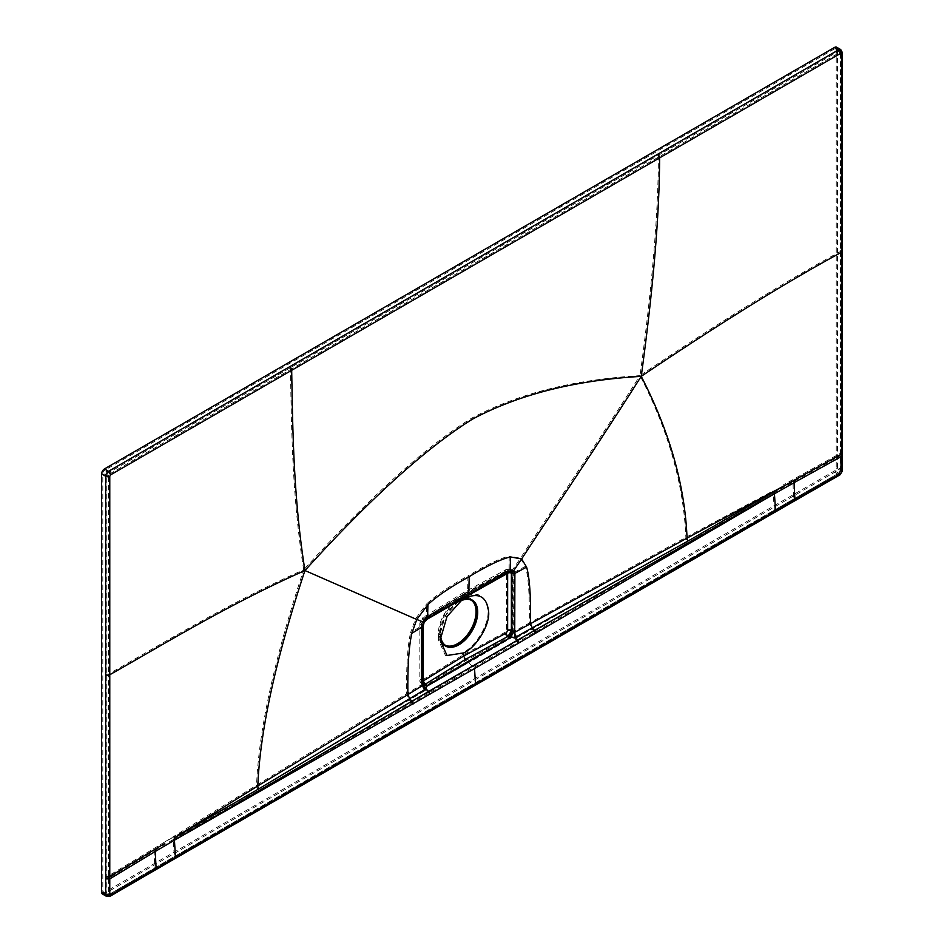 <?xml version="1.0" encoding="UTF-8"?>
<svg xmlns="http://www.w3.org/2000/svg" width="944" height="944" viewBox="0 0 944 944"><rect width="100%" height="100%" fill="white"/><g stroke="black" fill="none" stroke-linecap="round" stroke-linejoin="round"><path stroke-width="0.71" stroke-dasharray="4.72 3.54" d="M102.436 894.003A4.047 2.336 120 0 0 104.465 893.803L834.602 472.26A4.047 2.336 120 0 0 837.47 467.304L837.47 49.053A4.047 2.336 120 0 0 836.632 47.2M840.715 49.56A4.047 2.336 -60 0 1 841.552 51.413L841.552 469.652L838.685 474.608A2.891 1.664 -119.9 0 0 840.125 474.761M834.602 48.817L104.465 470.36A2.313 1.333 120 0 0 102.825 473.192L102.825 891.443A2.313 1.333 120 0 0 103.309 892.505A2.313 1.333 120 0 0 104.465 892.387L834.602 470.844A2.313 1.333 120 0 0 836.242 468.012L836.242 49.761A2.313 1.333 120 0 0 835.759 48.699A2.313 1.333 120 0 0 834.602 48.817L838.697 51.177A2.313 1.333 -60 0 1 839.853 51.059A2.313 1.333 -60 0 1 840.325 52.121L836.242 49.761M106.519 896.363L108.536 896.163L773.478 512.085A2.891 1.664 -120 0 0 774.918 512.226M834.602 472.26L838.685 474.608L773.478 512.085M427.561 618.391L425.532 618.957L422.334 624.586L422.334 682.134L423.526 684.412L422.629 682.323L422.688 624.798L423.62 621.884L425.956 619.193L467.162 595.31A2.313 1.333 -120 0 0 468.283 595.404M463.61 598.107L464.141 594.272L465.498 594.378L508.108 571.273L510.374 571.037M511.034 571.415L508.545 571.521L467.162 595.31M422.31 622.426L422.31 679.975A2.714 1.569 0 0 0 421.567 681.049L421.567 623.5A2.714 1.569 0 0 1 422.31 622.426L423.585 620.114L463.61 595.499L506.279 572.371A2.714 1.522 61.5 0 1 506.845 571.12A2.714 1.522 61.5 0 1 508.108 571.273L510.138 570.707M463.61 598.649L458.902 601.363A26.597 15.352 -60 0 1 461.168 600.219M458.902 601.363A26.597 15.352 120 0 0 440.093 633.931A26.597 15.352 120 0 0 440.27 636.787M459.35 601.588A26.019 15.021 120 0 0 440.506 633.695A26.019 15.021 120 0 0 440.529 634.734M471.28 600.219A26.019 15.021 120 0 0 470.69 599.841A26.019 15.021 120 0 0 450.642 606.803A26.019 15.021 120 0 0 439.279 632.987A26.019 15.021 120 0 0 444.671 644.905A26.019 15.021 120 0 0 445.297 645.236M457.675 600.065A27.317 15.765 120 0 0 438.358 633.518A27.317 15.765 120 0 0 457.675 644.669A27.317 15.765 -60 0 0 476.991 611.216A27.317 15.765 -60 0 0 457.675 600.065L462.383 597.351L445.45 615.582L438.358 639.867L445.45 655.443L462.383 652.811C474.856 647.82 489.169 624.586 487.989 611.216C486.278 595.015 477.747 590.389 462.383 597.351L463.268 592.773L465.475 592.95L425.508 617.529L421.083 625.282L421.083 682.831L422.31 685.698L425.543 685.403L465.475 660.788L462.383 655.372L462.383 652.811M465.475 592.95L508.084 569.846L511.2 569.503M508.214 637.861L510.787 638.179L468.554 662.664L510.079 638.545A6.065 2.077 106.2 0 0 512.439 633.117L508.214 637.861L512.911 630.179L512.958 572.654L511.223 569.527L512.592 572.453L512.592 630.002C511.801 634.179 510.279 636.775 508.049 637.766L465.475 660.788M422.346 680.046L462.383 655.372L505.064 632.291L506.456 629.978L506.456 572.418L505.099 571.639L462.383 594.791L422.31 619.429L421.036 621.742L421.036 679.291L422.346 680.046A4.449 2.655 -121.6 0 0 425.543 685.403L422.605 685.875L421.39 683.019L421.437 625.494L422.676 621.459L425.945 617.765L467.54 593.646L426.322 617.577L426.676 603.877C435.455 595.64 449.226 586.307 467.976 575.887L467.54 593.646L508.946 569.869L509.276 556.181C500.509 558.081 486.738 564.642 467.976 575.887M512.439 633.117L513.701 630.191L513.748 572.666L512.604 569.739L508.521 570.093L467.138 593.882M506.456 572.418A4.449 2.572 180 0 1 512.592 572.453L513.748 572.666L525.395 566.365L520.451 558.199L512.604 569.739L508.084 569.846A4.449 2.49 61.5 0 0 506.055 569.586L511.27 569.551M468.425 662.558L426.192 687.02L425.591 689.981L421.39 683.48L421.461 625.943L422.806 621.577L426.322 617.577L425.508 617.529A4.449 2.655 58.4 0 0 423.231 617.4L463.244 592.797M422.806 621.577L415.513 618.78L426.676 603.877M421.036 621.742A4.449 2.572 0 0 0 419.832 623.5A4.449 2.572 0 0 0 421.083 625.282L421.461 625.943L410.557 632.657L415.513 618.78L303.685 569.798C369.305 497.488 425.154 447.031 471.209 418.428C517.359 393.801 573.622 379.535 640.02 375.629C583.463 464.212 547.721 516.333 520.451 558.199L509.276 556.181M839.511 52.593A1.156 0.673 60 0 0 838.697 51.177L289.631 368.148A1.156 0.673 60 0 1 290.457 369.576L839.511 52.593L840.325 53.065L840.313 471.304L839.499 472.72L774.292 510.126L773.23 493.193L517.336 641.106L514.728 638.522L513.347 632.008M512.852 632.527L510.787 638.179L516.274 637.955A6.065 3.387 62 0 1 513.56 631.583L529.324 623.052C529.702 595.275 528.392 576.371 525.395 566.365M516.274 637.955L687.031 541.596A6.065 3.457 61.5 0 1 685.863 537.384C683.704 484.661 668.423 430.735 640.02 375.629C652.092 287.011 658.216 214.194 658.381 157.152A1.156 0.673 60 0 0 657.567 155.725M687.031 541.596L773.065 490.904L773.23 493.193L517.878 642.239L517.336 641.106L428.21 692.566L425.591 689.981L424.481 690.949A6.065 3.611 57.9 0 1 421.52 684.719L256.556 785.231C258.809 729.96 274.527 658.157 303.685 569.798C227.598 603.393 161.412 644.245 108.536 674.04L108.525 875.831L163.465 842.756L172.988 837.352L173.2 839.605L207.42 820.277L517.878 642.239M472.779 666.842L468.554 662.664L426.192 687.02A6.065 3.658 -13.9 0 1 421.885 685.049L421.697 684.919M511.719 569.798L508.804 570.105L426.216 617.789L422.877 621.6L421.602 625.719L421.543 683.255L422.192 685.509A6.065 4.413 -38.9 0 0 426.841 686.607L425.697 685.497L422.039 685.309A6.065 4.413 -38.9 0 0 422.192 685.521L419.832 681.049A4.449 2.572 0 0 0 421.083 682.831L421.39 683.48M289.631 368.148L108.548 472.72A2.313 1.333 120 0 0 106.908 475.552L106.908 893.803L108.536 894.747L173.448 857.093A1.156 0.673 -120 0 0 174.262 856.55L173.2 839.605L428.21 692.566L428.753 693.698M424.481 690.949L257.842 789.385L172.988 837.352M257.842 789.385A6.065 3.54 58.5 0 1 256.556 785.231L163.465 842.756M411.985 703.327A1.156 0.673 -119.9 0 0 411.466 702.218L409.377 700.07L406.628 693.887C406.262 666.535 407.572 646.133 410.557 632.657M534.634 632.515A1.156 0.661 -120.1 0 0 534.115 631.406L532.038 629.259L529.324 623.052L685.863 537.384L773.065 490.904M773.23 493.193L792.866 482.006L793.727 498.951A1.156 0.661 -119.9 0 1 793.491 499.541L774.056 510.728A1.156 0.673 -120 0 0 774.292 510.126L109.362 894.263L108.548 893.791L108.525 878.191L153.966 850.863L154.887 867.784A1.156 0.673 -120.1 0 1 154.639 868.374L109.126 894.794A1.156 0.673 -120.1 0 0 109.362 894.263M835.759 48.699L839.853 51.059L840.667 52.593A1.156 0.673 180 0 0 840.325 52.121L840.29 452.4A1.156 0.673 180 0 1 840.266 453.356L782.954 485.098M840.29 452.4L840.325 470.36L838.685 473.192L773.478 510.669A1.156 0.673 -120 0 0 774.056 510.728L154.639 868.374A1.156 0.673 -120.1 0 1 154.061 868.315M102.825 891.443L104.465 892.387M173.2 839.605L153.966 850.863L153.966 848.455M303.685 569.798C291.897 495.222 291.472 425.673 290.457 369.576L109.362 474.136L108.548 475.552L108.536 674.04A1.156 0.673 0 0 1 106.896 674.051M840.313 250.608A1.156 0.673 180 0 1 840.302 251.564C785.715 281.076 718.962 322.435 640.02 375.629M840.266 455.716L840.29 454.772L840.266 455.716L792.866 482.006L792.866 479.599M842.39 470.832A2.891 1.664 179.9 0 0 841.552 469.652L837.47 467.304M842.402 52.593A2.891 1.664 180 0 0 841.552 51.413L837.47 49.053M841.541 249.9A2.891 1.664 180 0 1 842.378 251.08M841.517 451.692A2.891 1.664 180 0 1 842.355 452.884M841.517 454.064L842.355 455.232M109.964 896.316A2.891 1.676 -120.1 0 1 108.536 896.163L104.465 893.803M173.448 858.509A2.891 1.664 -120 0 0 174.9 858.651M792.913 500.898A2.891 1.664 -119.9 0 0 794.352 501.04M154.061 869.731A2.891 1.676 -120.1 0 0 155.512 869.872M423.585 620.114A2.714 1.617 58.4 0 1 424.139 618.875L421.567 623.5A2.714 1.569 0 0 0 422.334 624.586L422.77 626.604M464.129 594.283L424.139 618.875A2.714 1.617 58.4 0 1 425.532 618.957L465.498 594.378M422.31 679.975L423.608 680.73M506.279 572.371L507.648 573.15M423.231 684.223L421.567 681.049A2.714 1.569 0 0 0 422.334 682.134L422.629 682.323A2.313 1.333 180 0 1 423.278 683.255M422.31 619.429A4.449 2.655 58.4 0 1 423.231 617.4L419.832 623.5L419.832 681.049A4.449 2.572 0 0 1 421.036 679.291M505.099 571.639A4.449 2.49 61.5 0 1 506.019 569.598L463.351 592.726M506.456 629.978A4.449 2.572 180 0 1 512.592 630.002L513.701 630.191M505.064 632.291A4.449 2.49 -118.4 0 0 508.049 637.766M792.913 499.482A1.156 0.661 -119.9 0 0 793.491 499.541L839.263 473.251A1.156 0.661 -119.9 0 0 839.499 472.72M836.242 468.012L840.325 470.36A1.156 0.661 179.9 0 1 840.656 470.832L839.263 473.251A1.156 0.661 -119.9 0 1 838.685 473.192L834.602 470.844M773.478 510.669L173.448 857.093M109.362 474.136A1.156 0.673 60 0 0 108.548 472.72L104.465 470.36M108.548 475.552A1.156 0.673 0 0 1 106.908 475.552L102.825 473.192M108.536 894.747A1.156 0.673 -120.1 0 0 109.126 894.794L107.38 894.853L103.309 892.505M106.908 893.803A1.156 0.661 -0.1 0 0 108.548 893.791M106.873 875.843A1.156 0.673 0 0 0 108.525 875.831L108.525 878.191L106.873 878.203M840.313 471.304A1.156 0.661 179.9 0 0 840.656 470.832L840.667 52.593A1.156 0.673 180 0 1 840.325 53.065M464.2 594.236L506.845 571.12L510.893 571.321M440.093 633.931L440.093 640.268M444.671 644.905L445.898 645.613M470.69 599.841L471.917 600.549M438.358 633.518L438.358 639.867M511.4 636.386L512.309 633.955L511.4 636.386M422.475 685.84L424.222 686.736L422.487 685.84"/><path stroke-width="1.42" d="M101.598 473.9L105.681 476.26A4.047 2.336 120 0 1 108.548 471.304L838.697 49.761A4.047 2.336 -60 0 1 840.715 49.56L836.632 47.2A4.047 2.336 120 0 0 834.602 47.401L104.465 468.944A4.047 2.336 120 0 0 101.598 473.9L101.598 892.151A4.047 2.336 120 0 0 102.436 894.003L106.519 896.363L105.681 894.511L101.598 892.151M840.738 53.301L841.552 53.773L841.517 252.272C786.93 281.796 720.166 323.167 641.236 376.361C653.307 287.743 659.443 214.925 659.608 157.872L840.738 53.301A2.891 1.664 60 0 0 838.697 49.761L834.602 47.401M841.552 53.773A2.891 1.664 180 0 0 842.402 52.593L842.355 455.244L841.47 456.448L794.057 482.679L794.954 499.565L775.508 510.728L774.446 493.771L794.057 482.679L794.057 480.319L774.257 491.47L774.446 493.771L517.749 640.008L515.141 637.424L687.893 541.113L774.257 491.47M842.378 251.08A2.891 1.664 180 0 1 841.517 252.272L841.541 472.012L840.726 473.428L794.954 499.565A2.891 1.664 -119.9 0 1 794.352 501.04L774.918 512.226A2.891 1.664 -120 0 0 775.508 510.728L475.505 683.94L474.537 668.564L519.106 642.84L517.749 640.008L428.623 691.468L426.004 688.884L258.727 788.889L174.239 837.894L174.428 840.195L474.537 668.564M289.631 366.732A2.891 1.664 60 0 1 291.684 370.296L110.59 474.844L109.775 476.26A2.891 1.664 0 0 1 105.681 476.26L105.681 894.511A2.891 1.664 -0.1 0 0 109.775 894.499L110.59 894.971L175.49 857.152L174.428 840.195L428.623 691.468L429.968 694.3M516.675 636.87A4.331 2.419 62 0 1 514.74 632.315L687.055 538.104C684.896 485.393 669.626 431.479 641.236 376.361C574.837 380.279 518.575 394.545 472.437 419.171C426.381 447.775 370.555 498.22 304.936 570.518C275.778 658.865 260.072 730.668 257.806 785.927L174.239 837.894M774.446 493.771L519.106 642.84M105.645 878.911L109.775 878.888L109.775 894.499M105.645 876.551A2.891 1.664 0 0 0 109.775 876.528L109.775 878.888L155.217 851.512L156.114 868.397A2.891 1.676 -120.1 0 1 155.512 869.872L109.988 896.304L106.519 896.363M109.775 476.26L109.775 876.528L164.716 843.429M105.669 674.759A2.891 1.664 0 0 0 109.775 674.748C162.651 644.953 228.837 604.101 304.936 570.518C293.124 495.954 292.699 426.405 291.684 370.296L659.608 157.872A2.891 1.664 60 0 0 657.567 154.309M424.906 689.852A4.331 2.584 57.9 0 1 422.794 685.403L407.879 694.583C407.513 667.231 408.823 646.817 411.82 633.365L416.764 619.5L304.936 570.518M468.967 661.567A2.313 1.333 -120 0 0 468.448 661.154L511.2 637.082L426.605 685.922L426.004 688.884L422.794 685.403L422.77 626.604L424.116 622.367L416.764 619.5L427.915 604.62C436.683 596.384 450.441 587.05 469.203 576.631L468.767 594.401L427.561 618.391L427.915 604.62M535.862 633.105A2.891 1.664 -120.1 0 0 534.564 630.344L532.475 628.197L530.528 623.772C530.906 595.994 529.584 577.103 526.587 567.096L521.643 558.954C548.936 517.076 584.666 464.955 641.236 376.361M510.739 571.297L511.388 573.173L511.388 630.722L508.073 636.362L511.79 633.271L514.74 632.315L514.881 573.421L513.725 570.636L521.643 558.954L510.492 556.936C501.724 558.824 487.965 565.385 469.203 576.631M687.893 541.113A4.331 2.478 61.5 0 1 687.055 538.104L784.157 485.806M174.428 840.195L155.217 851.512L155.217 849.152M258.727 788.889A4.331 2.537 58.5 0 1 257.806 785.927L407.879 694.583L409.838 699.008L411.914 701.156A2.891 1.676 -119.9 0 1 413.212 703.917M422.688 624.798L422.77 626.604L411.82 633.365M423.49 684.353L425.555 683.999L465.498 659.396L463.61 656.08L463.61 652.941L447.031 655.502L440.093 640.268L447.031 616.491L463.61 598.107M463.61 598.649C478.643 591.829 486.998 596.348 488.673 612.219C489.83 625.306 475.823 648.056 463.61 652.941M425.956 619.193L427.561 618.391L424.116 622.367L423.337 625.73L423.278 683.255A2.313 1.333 180 0 1 422.664 684.164M508.545 571.521L468.767 594.401A2.313 1.333 -120 0 1 468.283 595.404L427.101 619.288L424.186 622.261M511.79 633.271A4.331 1.487 106.2 0 1 510.102 637.141L508.238 636.457L511.695 630.899L511.754 573.374L511.034 571.415A2.313 1.912 -54.2 0 0 513.725 570.636L510.138 570.707L510.492 556.936M511.034 571.415L468.283 595.404M507.601 572.772L507.648 573.15A2.714 1.569 180 0 1 511.388 573.173L514.881 573.421L526.587 567.096M512.675 633.046L511.2 637.082L515.141 637.424L514.15 632.775M468.448 661.154L426.605 685.922A4.331 2.608 -13.9 0 1 423.526 684.518L423.219 685.261M423.431 684.27L423.537 684.424A4.331 3.151 -38.9 0 0 426.865 685.202L425.72 684.093L423.431 684.27L423.278 683.255M423.278 680.884L423.608 680.73A2.714 1.617 -121.6 0 0 425.555 683.999L423.88 684.553M461.168 600.219A26.597 15.352 -60 0 1 477.676 613.553A26.597 15.352 -60 0 1 458.902 644.787A26.597 15.352 120 0 1 440.27 636.787M440.529 634.734A26.019 15.021 120 0 0 445.898 645.613A26.019 15.021 120 0 0 465.947 638.64A26.019 15.021 120 0 0 477.298 612.455A26.019 15.021 120 0 0 471.917 600.549A26.019 15.021 120 0 0 459.35 601.588M445.297 645.236A26.019 15.021 120 0 0 465.121 637.507A26.019 15.021 120 0 0 476.071 611.747A26.019 15.021 120 0 0 471.28 600.219M842.355 452.884A2.891 1.664 180 0 1 841.47 454.088L794.057 480.319M842.355 455.232L842.39 470.832A2.891 1.664 179.9 0 1 841.541 472.012M840.136 474.749A2.891 1.664 -119.9 0 0 840.726 473.428M110.59 474.844A2.891 1.664 60 0 0 108.548 471.304L104.465 468.944M774.918 512.226L174.9 858.651A2.891 1.664 -120 0 0 175.49 857.152L475.505 683.94M110 896.293A2.891 1.676 -120.1 0 0 110.59 894.971M423.608 680.73L463.61 656.08L506.255 633.023A2.714 1.522 -118.4 0 0 508.073 636.362L465.498 659.396M507.648 573.15L507.648 630.71L506.255 633.023M507.648 630.71A2.714 1.569 180 0 1 511.388 630.722L511.695 630.899A2.313 1.333 0 0 0 514.881 630.922M842.402 52.593L840.715 49.56M842.39 470.832L840.125 474.761L794.352 501.04M174.9 858.651L155.512 869.872"/></g></svg>
